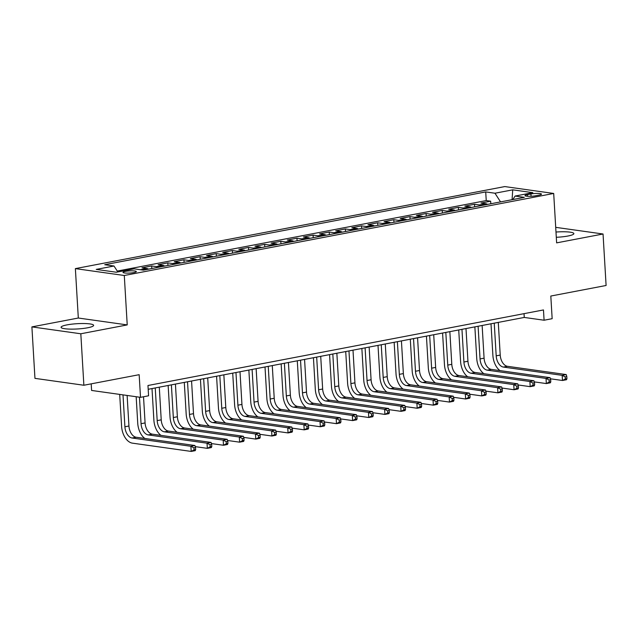 <?xml version="1.0" encoding="UTF-8"?>
<svg xmlns="http://www.w3.org/2000/svg" width="638" height="638" viewBox="0 0 638 638"><rect width="100%" height="100%" fill="white"/><g stroke="black" fill="none" stroke-linecap="round" stroke-linejoin="round"><path stroke-width="0.96" d="M87.661 327.78A16.301 2.64 -3.4 0 0 93.619 325.356A16.301 2.64 -3.4 0 0 84.24 323.53A16.301 2.64 -3.4 0 0 67.03 324.878A16.301 2.64 -3.4 0 0 61.073 327.294A16.301 2.64 -3.4 0 0 70.451 329.12A16.301 2.64 -3.4 0 0 87.661 327.78M556.296 237.288A16.301 2.64 -3.4 0 0 567.908 236.02A16.301 2.64 -3.4 0 0 573.873 233.604A16.301 2.64 -3.4 0 0 555.985 232.033M133.9 272.562A6.691 1.085 -3.4 0 0 136.349 271.573A6.691 1.085 -3.4 0 0 132.497 270.823A6.691 1.085 -3.4 0 0 125.439 271.373A6.691 1.085 -3.4 0 0 122.998 272.37A6.691 1.085 -3.4 0 0 126.842 273.12A6.691 1.085 -3.4 0 0 133.9 272.562M91.202 383.853L91.593 390.448L140.512 397.338L148.582 395.791L147.968 385.504L543.472 309.94L544.086 320.228L552.157 318.689L550.809 296.04L606.1 285.481L603.046 234.002L555.706 227.343M31.9 326.895L34.954 378.366L83.873 385.248L80.819 333.778L127.225 324.909L124.29 275.496L75.372 268.614L78.314 318.027L31.9 326.895L80.819 333.778M124.29 275.496L553.696 193.458L504.778 186.575L75.372 268.614M487.512 204.391A8.358 5.168 -100.8 0 0 485.805 203.729L480.972 203.043L490.662 201.193L490.813 203.761M481.052 205.627A8.358 5.168 -100.8 0 0 479.345 204.958L474.52 204.28L474.672 206.848M474.52 204.28L464.831 206.13L469.656 206.808A8.358 5.168 -100.8 0 1 471.37 207.478M455.229 210.564A8.358 5.168 -100.8 0 0 453.514 209.894L448.689 209.216L458.379 207.366L458.531 209.926M439.08 213.642A8.358 5.168 -100.8 0 0 437.373 212.98L432.548 212.302L442.23 210.452L442.389 213.012M422.938 216.729A8.358 5.168 -100.8 0 0 421.232 216.059L416.407 215.381L426.088 213.531L426.24 216.099M406.797 219.815A8.358 5.168 -100.8 0 0 405.09 219.145L400.265 218.467L409.947 216.617L410.098 219.185M390.655 222.901A8.358 5.168 -100.8 0 0 388.941 222.231L384.116 221.553L393.805 219.703L393.957 222.263M374.514 225.98A8.358 5.168 -100.8 0 0 372.799 225.318L367.974 224.64L377.664 222.782L377.816 225.35M358.373 229.066A8.358 5.168 -100.8 0 0 356.658 228.396L351.833 227.718L361.515 225.868L361.674 228.436M342.223 232.152A8.358 5.168 -100.8 0 0 340.517 231.482L335.692 230.804L345.373 228.954L345.525 231.522M326.082 235.231A8.358 5.168 -100.8 0 0 324.375 234.569L319.55 233.891L329.232 232.041L329.383 234.601M309.94 238.317A8.358 5.168 -100.8 0 0 308.226 237.655L303.401 236.969L313.091 235.119L313.242 237.687M293.799 241.403A8.358 5.168 -100.8 0 0 292.084 240.733L287.26 240.055L296.949 238.205L297.101 240.773M277.658 244.49A8.358 5.168 -100.8 0 0 275.943 243.82L271.118 243.142L280.8 241.292L280.959 243.86M261.508 247.568A8.358 5.168 -100.8 0 0 259.802 246.906L254.977 246.228L264.658 244.378L264.81 246.938M245.367 250.654A8.358 5.168 -100.8 0 0 243.66 249.992L238.835 249.306L248.517 247.456L248.668 250.024M229.225 253.741A8.358 5.168 -100.8 0 0 227.519 253.071L222.686 252.393L232.376 250.543L232.527 253.111M213.084 256.827A8.358 5.168 -100.8 0 0 211.369 256.157L206.545 255.479L216.234 253.629L216.386 256.189M196.943 259.905A8.358 5.168 -100.8 0 0 195.228 259.243L190.403 258.565L200.093 256.715L200.244 259.275M180.793 262.992A8.358 5.168 -100.8 0 0 179.087 262.322L174.262 261.644L183.943 259.794L184.095 262.362M164.652 266.078A8.358 5.168 -100.8 0 0 162.945 265.408L158.12 264.73L167.802 262.88L167.953 265.448M148.51 269.156A8.358 5.168 -100.8 0 0 146.804 268.494L141.971 267.816L151.661 265.966L151.812 268.526M530.92 193.952L527.371 194.63A6.476 1.053 -3.4 0 0 525.002 195.587A6.476 1.053 -3.4 0 0 528.727 196.313A6.476 1.053 -3.4 0 0 535.569 195.778L539.118 195.1A6.476 1.053 -3.4 0 0 541.487 194.143A6.476 1.053 -3.4 0 0 537.762 193.418A6.476 1.053 -3.4 0 0 530.92 193.952L531.063 196.281M500.551 201.903L494.976 193.226L485.717 191.926L104.744 264.714L114.003 266.014L96.242 269.403L116.339 272.235L134.1 268.845L143.351 270.145L524.324 197.357L515.073 196.057L512.824 199.558M494.976 193.226L512.729 189.837L532.826 192.66L515.073 196.057M490.662 201.193L486.236 200.571L117.248 271.07M151.661 265.966L156.485 266.644A8.358 5.168 79.2 0 1 158.2 267.306M167.802 262.88L172.627 263.558A8.358 5.168 79.2 0 1 174.341 264.228M183.943 259.794L188.768 260.471A8.358 5.168 79.2 0 1 190.483 261.141M200.093 256.715L204.918 257.393A8.358 5.168 79.2 0 1 206.624 258.055M216.234 253.629L221.059 254.307A8.358 5.168 79.2 0 1 222.766 254.977M232.376 250.543L237.2 251.22A8.358 5.168 79.2 0 1 238.915 251.89M248.517 247.456L253.342 248.134A8.358 5.168 79.2 0 1 255.056 248.804M264.658 244.378L269.483 245.056A8.358 5.168 79.2 0 1 271.198 245.718M280.8 241.292L285.633 241.969A8.358 5.168 79.2 0 1 287.339 242.639M296.949 238.205L301.774 238.883A8.358 5.168 79.2 0 1 303.481 239.553M313.091 235.119L317.915 235.805A8.358 5.168 79.2 0 1 319.622 236.467M329.232 232.041L334.057 232.718A8.358 5.168 79.2 0 1 335.771 233.38M345.373 228.954L350.198 229.632A8.358 5.168 79.2 0 1 351.913 230.302M361.515 225.868L366.348 226.546A8.358 5.168 79.2 0 1 368.054 227.216M377.664 222.782L382.489 223.467A8.358 5.168 79.2 0 1 384.196 224.129M393.805 219.703L398.63 220.381A8.358 5.168 79.2 0 1 400.337 221.043M409.947 216.617L414.772 217.295A8.358 5.168 79.2 0 1 416.486 217.965M426.088 213.531L430.913 214.209A8.358 5.168 79.2 0 1 432.628 214.878M442.23 210.452L447.063 211.13A8.358 5.168 79.2 0 1 448.769 211.792M458.379 207.366L463.204 208.044A8.358 5.168 79.2 0 1 464.911 208.714M140.512 397.338L139.164 374.689L83.873 385.248M553.696 193.458L556.631 242.871L603.046 234.002M148.199 389.292L524.253 317.437L544.086 320.228M524.029 313.649L524.253 317.437M486.236 200.571L485.717 191.926M114.003 266.014L117.823 271.955M512.075 199.702L512.729 189.837M127.225 324.909L78.314 318.027M499.985 370.606A15.679 9.69 79.2 0 1 492.887 355.382L491.005 323.793M498.286 322.405L500.224 355.079A10.447 6.46 -100.8 0 0 507.449 366.3L566.217 374.57L562.182 375.343L565.196 376.899L565.324 378.956L566.935 378.645L566.815 376.587L565.196 376.899M494.251 323.171L496.189 355.844A10.447 6.46 -100.8 0 0 503.414 367.073L562.182 375.343L562.485 380.487L550.411 378.789M566.935 378.645L566.52 379.722L562.485 380.487L565.324 378.956M566.815 376.587L566.217 374.57M483.843 373.693A15.679 9.69 79.2 0 1 476.738 358.468L474.863 326.879M482.137 325.484L484.082 358.157A10.447 6.46 -100.8 0 0 491.3 369.386L550.076 377.656L546.032 378.43L549.055 379.985L549.182 382.042L550.793 381.731L550.674 379.674L549.055 379.985M478.101 326.257L480.047 358.931A10.447 6.46 -100.8 0 0 487.265 370.16L546.032 378.43L546.343 383.574L534.269 381.875M550.793 381.731L550.379 382.8L546.343 383.574L549.182 382.042M550.674 379.674L550.076 377.656M467.694 376.771A15.679 9.69 79.2 0 1 460.596 361.547L458.722 329.958M465.995 328.57L467.941 361.244A10.447 6.46 -100.8 0 0 475.158 372.472L533.926 380.742L529.891 381.508L532.913 383.063L533.033 385.129L534.652 384.818L534.532 382.76L532.913 383.063M461.96 329.344L463.906 362.017A10.447 6.46 -100.8 0 0 471.123 373.238L529.891 381.508L530.202 386.66L518.12 384.961M534.652 384.818L534.237 385.886L530.202 386.66L533.033 385.129M534.532 382.76L533.926 380.742M451.552 379.857A15.679 9.69 79.2 0 1 444.455 364.633L442.581 333.044M449.854 331.656L451.792 364.33A10.447 6.46 -100.8 0 0 459.017 375.551L517.785 383.821L513.75 384.594L516.772 386.149L516.892 388.207L518.511 387.904L518.383 385.838L516.772 386.149M445.818 332.422L447.756 365.096A10.447 6.46 -100.8 0 0 454.982 376.324L513.75 384.594L514.053 389.746L501.978 388.04M518.511 387.904L518.088 388.973L514.053 389.746L516.892 388.207M518.383 385.838L517.785 383.821M435.411 382.944A15.679 9.69 79.2 0 1 428.313 367.719L426.431 336.13M433.712 334.743L435.65 367.416A10.447 6.46 -100.8 0 0 442.876 378.637L501.643 386.907L497.608 387.681L500.631 389.236L500.75 391.293L502.361 390.982L502.242 388.925L500.631 389.236M429.677 335.508L431.615 368.182A10.447 6.46 -100.8 0 0 438.84 379.411L497.608 387.681L497.911 392.825L485.837 391.126M502.361 390.982L501.946 392.059L497.911 392.825L500.75 391.293M502.242 388.925L501.643 386.907M419.27 386.03A15.679 9.69 79.2 0 1 412.172 370.806L410.29 339.217M417.571 337.821L419.509 370.495A10.447 6.46 -100.8 0 0 426.734 381.723L485.502 389.993L481.467 390.767L484.489 392.322L484.609 394.38L486.22 394.069L486.1 392.011L484.489 392.322M413.536 338.595L415.474 371.268A10.447 6.46 -100.8 0 0 422.699 382.489L481.467 390.767L481.77 395.911L469.696 394.212M486.22 394.069L485.805 395.137L481.77 395.911L484.609 394.38M486.1 392.011L485.502 389.993M403.128 389.108A15.679 9.69 79.2 0 1 396.023 373.884L394.148 342.295M401.43 340.907L403.368 373.581A10.447 6.46 -100.8 0 0 410.593 384.802L469.361 393.08L465.317 393.845L468.34 395.401L468.467 397.458L470.078 397.155L469.959 395.097L468.34 395.401M397.386 341.681L399.332 374.354A10.447 6.46 -100.8 0 0 406.55 385.575L465.317 393.845L465.628 398.997L453.554 397.299M470.078 397.155L469.664 398.224L465.628 398.997L468.467 397.458M469.959 395.097L469.361 393.08M386.979 392.195A15.679 9.69 79.2 0 1 379.881 376.97L378.007 345.381M385.28 343.994L387.226 376.667A10.447 6.46 -100.8 0 0 394.444 387.888L453.211 396.158L449.176 396.932L452.198 398.487L452.318 400.544L453.937 400.241L453.817 398.176L452.198 398.487M381.245 344.759L383.191 377.433A10.447 6.46 -100.8 0 0 390.408 388.662L449.176 396.932L449.487 402.084L437.405 400.377M453.937 400.241L453.522 401.31L449.487 402.084L452.318 400.544M453.817 398.176L453.211 396.158M370.837 395.281A15.679 9.69 79.2 0 1 363.74 380.057L361.866 348.468M369.139 347.072L371.085 379.746A10.447 6.46 -100.8 0 0 378.302 390.974L437.07 399.244L433.035 400.018L436.057 401.573L436.177 403.631L437.796 403.32L437.668 401.262L436.057 401.573M365.103 347.846L367.041 380.519A10.447 6.46 -100.8 0 0 374.267 391.748L433.035 400.018L433.338 405.162L421.263 403.463M437.796 403.32L437.381 404.396L433.338 405.162L436.177 403.631M437.668 401.262L437.07 399.244M354.696 398.367A15.679 9.69 79.2 0 1 347.598 383.143L345.724 351.554M352.997 350.158L354.935 382.832A10.447 6.46 -100.8 0 0 362.161 394.061L420.928 402.331L416.893 403.104L419.916 404.659L420.035 406.717L421.654 406.406L421.527 404.348L419.916 404.659M348.962 350.932L350.9 383.605A10.447 6.46 -100.8 0 0 358.125 394.826L416.893 403.104L417.196 408.248L405.122 406.55M421.654 406.406L421.232 407.475L417.196 408.248L420.035 406.717M421.527 404.348L420.928 402.331M338.555 401.446A15.679 9.69 79.2 0 1 331.457 386.221L329.575 354.632M336.856 353.245L338.794 385.918A10.447 6.46 -100.8 0 0 346.019 397.139L404.787 405.417L400.752 406.183L403.774 407.738L403.894 409.795L405.505 409.492L405.385 407.435L403.774 407.738M332.821 354.018L334.759 386.692A10.447 6.46 -100.8 0 0 341.984 397.913L400.752 406.183L401.055 411.335L388.981 409.636M405.505 409.492L405.09 410.561L401.055 411.335L403.894 409.795M405.385 407.435L404.787 405.417M322.413 404.532A15.679 9.69 79.2 0 1 315.308 389.308L313.433 357.719M320.715 356.331L322.653 389.005A10.447 6.46 -100.8 0 0 329.878 400.225L388.646 408.495L384.61 409.269L387.625 410.824L387.752 412.882L389.363 412.571L389.244 410.513L387.625 410.824M316.679 357.097L318.617 389.77A10.447 6.46 -100.8 0 0 325.843 400.999L384.61 409.269L384.913 414.413L372.839 412.714M389.363 412.571L388.949 413.647L384.913 414.413L387.752 412.882M389.244 410.513L388.646 408.495M306.264 407.618A15.679 9.69 79.2 0 1 299.166 392.394L297.292 360.805M304.565 359.409L306.511 392.083A10.447 6.46 -100.8 0 0 313.729 403.312L372.496 411.582L368.461 412.355L371.483 413.91L371.611 415.968L373.222 415.657L373.102 413.599L371.483 413.91M300.53 360.183L302.476 392.856A10.447 6.46 -100.8 0 0 309.693 404.085L368.461 412.355L368.772 417.499L356.69 415.801M373.222 415.657L372.807 416.734L368.772 417.499L371.611 415.968M373.102 413.599L372.496 411.582M290.123 410.705A15.679 9.69 79.2 0 1 283.025 395.472L281.151 363.883M288.424 362.496L290.37 395.169A10.447 6.46 -100.8 0 0 297.587 406.398L356.355 414.668L352.32 415.434L355.342 416.989L355.462 419.054L357.081 418.743L356.953 416.686L355.342 416.989M284.389 363.269L286.334 395.943A10.447 6.46 -100.8 0 0 293.552 407.164L352.32 415.434L352.631 420.586L340.548 418.887M357.081 418.743L356.666 419.812L352.631 420.586L355.462 419.054M356.953 416.686L356.355 414.668M273.981 413.783A15.679 9.69 79.2 0 1 266.883 398.559L265.009 366.97M272.282 365.582L274.22 398.256A10.447 6.46 -100.8 0 0 281.446 409.476L340.214 417.754L336.178 418.52L339.201 420.075L339.32 422.133L340.939 421.83L340.812 419.772L339.201 420.075M268.247 366.356L270.185 399.029A10.447 6.46 -100.8 0 0 277.41 410.25L336.178 418.52L336.481 423.672L324.407 421.973M340.939 421.83L340.517 422.898L336.481 423.672L339.32 422.133M340.812 419.772L340.214 417.754M257.84 416.869A15.679 9.69 79.2 0 1 250.742 401.645L248.86 370.056M256.141 368.668L258.079 401.342A10.447 6.46 -100.8 0 0 265.304 412.563L324.072 420.833L320.037 421.606L323.059 423.161L323.179 425.219L324.79 424.908L324.67 422.85L323.059 423.161M252.106 369.434L254.044 402.107A10.447 6.46 -100.8 0 0 261.269 413.336L320.037 421.606L320.34 426.75L308.266 425.052M324.79 424.908L324.375 425.985L320.34 426.75L323.179 425.219M324.67 422.85L324.072 420.833M241.698 419.956A15.679 9.69 79.2 0 1 234.601 404.731L232.718 373.142M240 371.747L241.938 404.42A10.447 6.46 -100.8 0 0 249.163 415.649L307.931 423.919L303.895 424.693L306.91 426.248L307.038 428.305L308.648 427.994L308.529 425.937L306.91 426.248M235.964 372.52L237.902 405.194A10.447 6.46 -100.8 0 0 245.128 416.423L303.895 424.693L304.198 429.837L292.124 428.138M308.648 427.994L308.234 429.063L304.198 429.837L307.038 428.305M308.529 425.937L307.931 423.919M225.549 423.034A15.679 9.69 79.2 0 1 218.451 407.81L216.577 376.221M223.85 374.833L225.796 407.507A10.447 6.46 -100.8 0 0 233.014 418.735L291.781 427.005L287.746 427.771L290.769 429.326L290.896 431.392L292.507 431.081L292.387 429.023L290.769 429.326M219.815 375.607L221.761 408.28A10.447 6.46 -100.8 0 0 228.978 419.501L287.746 427.771L288.057 432.923L275.983 431.224M292.507 431.081L292.092 432.149L288.057 432.923L290.896 431.392M292.387 429.023L291.781 427.005M209.408 426.12A15.679 9.69 79.2 0 1 202.31 410.896L200.436 379.307M207.709 377.919L209.655 410.593A10.447 6.46 -100.8 0 0 216.872 421.814L275.64 430.084L271.605 430.857L274.627 432.412L274.747 434.47L276.366 434.167L276.238 432.101L274.627 432.412M203.674 378.685L205.619 411.358A10.447 6.46 -100.8 0 0 212.837 422.587L271.605 430.857L271.916 436.009L259.833 434.303M276.366 434.167L275.951 435.236L271.916 436.009L274.747 434.47M276.238 432.101L275.64 430.084M193.266 429.207A15.679 9.69 79.2 0 1 186.168 413.982L184.294 382.393M191.567 381.006L193.505 413.671A10.447 6.46 -100.8 0 0 200.731 424.9L259.499 433.17L255.463 433.944L258.486 435.499L258.605 437.556L260.224 437.245L260.097 435.188L258.486 435.499M187.532 381.771L189.47 414.445A10.447 6.46 -100.8 0 0 196.695 425.674L255.463 433.944L255.766 439.088L243.692 437.389M260.224 437.245L259.802 438.322L255.766 439.088L258.605 437.556M260.097 435.188L259.499 433.17M177.125 432.293A15.679 9.69 79.2 0 1 170.027 417.069L168.145 385.48M175.426 384.084L177.364 416.758A10.447 6.46 -100.8 0 0 184.589 427.986L243.357 436.256L239.322 437.03L242.344 438.585L242.464 440.643L244.075 440.332L243.955 438.274L242.344 438.585M171.391 384.858L173.329 417.531A10.447 6.46 -100.8 0 0 180.554 428.752L239.322 437.03L239.625 442.174L227.551 440.475M244.075 440.332L243.66 441.4L239.625 442.174L242.464 440.643M243.955 438.274L243.357 436.256M160.983 435.371A15.679 9.69 79.2 0 1 153.886 420.147L152.004 388.558M159.285 387.17L161.223 419.844A10.447 6.46 -100.8 0 0 168.448 431.065L227.216 439.343L223.18 440.108L226.195 441.663L226.323 443.721L227.933 443.418L227.814 441.36L226.195 441.663M155.249 387.944L157.187 420.617A10.447 6.46 -100.8 0 0 164.413 431.838L223.18 440.108L223.483 445.26L211.409 443.562M227.933 443.418L227.519 444.487L223.483 445.26L226.323 443.721M227.814 441.36L227.216 439.343M144.834 438.458A15.679 9.69 79.2 0 1 137.736 423.233L136.165 396.724M143.526 396.764L145.081 422.93A10.447 6.46 -100.8 0 0 152.299 434.151L211.066 442.421L207.031 443.195L210.054 444.75L210.181 446.807L211.792 446.504L211.672 444.439L210.054 444.75M139.467 397.187L141.046 423.696A10.447 6.46 -100.8 0 0 148.263 434.925L207.031 443.195L207.342 448.347L195.268 446.64M211.792 446.504L211.377 447.573L207.342 448.347L210.181 446.807M211.672 444.439L211.066 442.421M195.651 449.583L195.523 447.525L193.912 447.836L194.032 449.894L195.651 449.583L195.236 450.659L191.201 451.425L132.433 443.155A15.679 9.69 79.2 0 1 121.595 426.32L119.697 394.404M127.121 395.448L128.94 426.009A10.447 6.46 -100.8 0 0 136.157 437.237L194.925 445.507L190.89 446.281L193.912 447.836M123.006 394.874L124.904 426.782A10.447 6.46 -100.8 0 0 132.122 438.011L190.89 446.281L191.201 451.425L194.032 449.894M195.523 447.525L194.925 445.507M479.345 204.958L485.805 203.729M140.36 269.722L146.804 268.494M156.485 266.644L162.945 265.408M172.627 263.558L179.087 262.322M188.768 260.471L195.228 259.243M204.918 257.393L211.369 256.157M221.059 254.307L227.519 253.071M237.2 251.22L243.66 249.992M253.342 248.134L259.802 246.906M269.483 245.056L275.943 243.82M285.633 241.969L292.084 240.733M301.774 238.883L308.226 237.655M317.915 235.805L324.375 234.569M334.057 232.718L340.517 231.482M350.198 229.632L356.658 228.396M366.348 226.546L372.799 225.318M382.489 223.467L388.941 222.231M398.63 220.381L405.09 219.145M414.772 217.295L421.232 216.059M430.913 214.209L437.373 212.98M447.063 211.13L453.514 209.894M463.204 208.044L469.656 206.808M527.466 196.265L527.371 194.63M500.224 355.079L496.189 355.844M507.449 366.3L503.414 367.073M484.082 358.157L480.047 358.931M491.3 369.386L487.265 370.16M467.941 361.244L463.906 362.017M475.158 372.472L471.123 373.238M451.792 364.33L447.756 365.096M459.017 375.551L454.982 376.324M435.65 367.416L431.615 368.182M442.876 378.637L438.84 379.411M419.509 370.495L415.474 371.268M426.734 381.723L422.699 382.489M403.368 373.581L399.332 374.354M410.593 384.802L406.55 385.575M387.226 376.667L383.191 377.433M394.444 387.888L390.408 388.662M371.085 379.746L367.041 380.519M378.302 390.974L374.267 391.748M354.935 382.832L350.9 383.605M362.161 394.061L358.125 394.826M338.794 385.918L334.759 386.692M346.019 397.139L341.984 397.913M322.653 389.005L318.617 389.77M329.878 400.225L325.843 400.999M306.511 392.083L302.476 392.856M313.729 403.312L309.693 404.085M290.37 395.169L286.334 395.943M297.587 406.398L293.552 407.164M274.22 398.256L270.185 399.029M281.446 409.476L277.41 410.25M258.079 401.342L254.044 402.107M265.304 412.563L261.269 413.336M241.938 404.42L237.902 405.194M249.163 415.649L245.128 416.423M225.796 407.507L221.761 408.28M233.014 418.735L228.978 419.501M209.655 410.593L205.619 411.358M216.872 421.814L212.837 422.587M193.505 413.671L189.47 414.445M200.731 424.9L196.695 425.674M177.364 416.758L173.329 417.531M184.589 427.986L180.554 428.752M161.223 419.844L157.187 420.617M168.448 431.065L164.413 431.838M145.081 422.93L141.046 423.696M152.299 434.151L148.263 434.925M128.94 426.009L124.904 426.782M136.157 437.237L132.122 438.011"/></g></svg>
